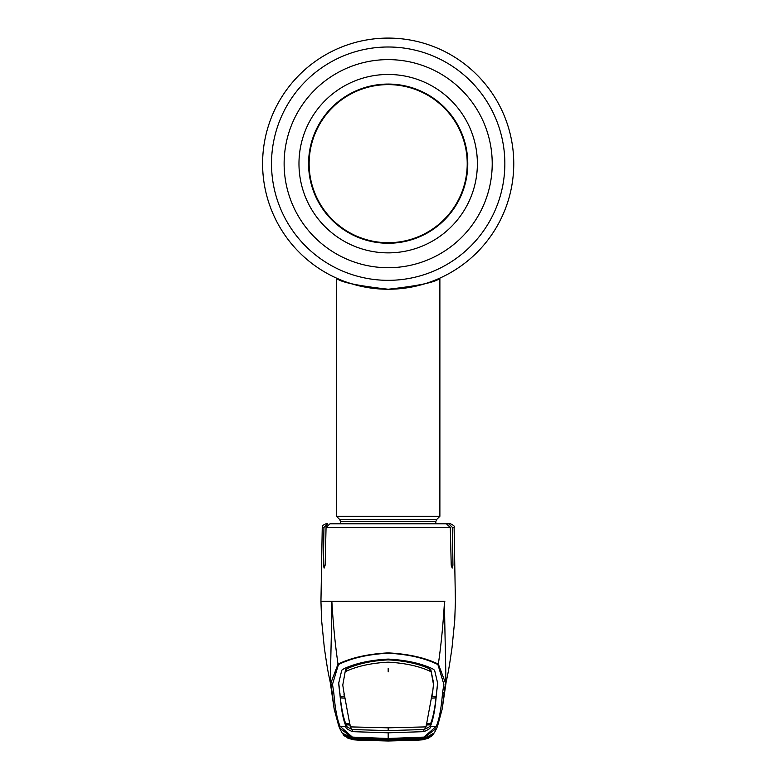 <?xml version="1.0" encoding="UTF-8"?>
<svg xmlns="http://www.w3.org/2000/svg" width="780" height="780" viewBox="0 0 780 780"><rect width="100%" height="100%" fill="white"/><g stroke="black" fill="none" stroke-linecap="round" stroke-linejoin="round"><path stroke-width="1.17" d="M467.22 163.663A79.043 79.043 0 0 1 388.177 242.707A79.043 79.043 0 0 1 309.133 163.663A79.043 79.043 0 0 1 388.177 84.62A79.043 79.043 0 0 1 467.22 163.663M467.776 163.663A79.599 79.599 0 0 1 348.377 232.596A79.599 79.599 0 0 1 348.377 94.731A79.599 79.599 0 0 1 467.776 163.663M298.974 163.663A89.203 89.203 0 0 0 388.177 252.866A89.203 89.203 0 0 0 477.38 163.663A89.203 89.203 0 0 0 388.177 74.47A89.203 89.203 0 0 0 298.974 163.663M504.845 163.663A116.678 116.678 0 0 1 329.843 264.712A116.678 116.678 0 0 1 329.843 62.624A116.678 116.678 0 0 1 504.845 163.663M513.757 163.663A125.58 125.58 0 0 1 325.387 272.425A125.58 125.58 0 0 1 325.387 54.912A125.58 125.58 0 0 1 513.757 163.663A125.58 125.58 0 0 1 325.387 272.425A125.58 125.58 0 0 1 325.387 54.912A125.58 125.58 0 0 1 513.757 163.663M347.548 282.497L355.563 284.934L376.301 288.688M380.201 288.99L388.089 289.244M398.268 288.844L408.213 287.635M417.066 285.88L424.808 283.784M428.171 282.711L431.184 281.648M435.796 279.864L438.877 278.558M439.881 278.109C436.849 281.96 419.63 285.675 388.235 289.244C356.733 285.675 339.476 281.96 336.463 278.109L336.463 516.282L439.881 516.282L439.881 278.109M430.774 669.62L430.462 671.492M345.891 671.492L345.569 669.62M339.875 694.249L338.647 683.456L341.738 670.244L343.921 668.723C355.816 663.224 370.568 660.017 388.177 659.09C405.785 660.017 420.537 663.224 432.432 668.723L434.606 670.244L437.707 683.456L436.459 693.683C435.191 709.508 433.095 720.505 430.17 726.677L436.215 726.336C439.091 720.076 441.188 709.059 442.514 693.283L443.849 684.294L437.902 664.56C424.729 658.057 408.154 654.274 388.177 653.211C368.199 654.274 351.624 658.057 338.452 664.56L332.504 684.304L333.84 693.283C335.166 709.059 337.262 720.076 340.139 726.336A1.843 1.843 -21.3 0 1 338.53 725.166L334.259 709.42L330.895 682.919L338.013 664.111C335.244 645.07 333.187 624.146 331.851 601.351L321.974 601.351M437.902 664.56A1.843 1.238 -67 0 0 438.34 664.111C441.11 645.07 443.167 624.146 444.502 601.351L331.851 601.351C331.529 643.276 329.667 682.432 331.1 685.805L330.301 682.51C328.078 671.97 327.59 670.342 324.314 647.644L321.594 620.188L320.95 601.351L322.247 527.417L323.008 525.233L325.933 523.789L327.717 523.789L323.934 527.417L323.407 565.188L324.139 568.113L325.133 565.188L326.06 527.417L330.018 523.789L446.335 523.789L450.294 527.417L451.22 565.188L452.205 568.113L452.936 565.188L452.419 527.417L448.636 523.789L450.411 523.789C453.775 525.31 455.003 526.519 454.106 527.417L452.419 527.417M331.441 687.492L331.207 686.478M338.452 664.56A1.843 1.238 -113 0 1 338.013 664.111C351.351 657.676 368.072 653.933 388.177 652.889C408.281 653.933 425.002 657.676 438.34 664.111L445.458 682.909L442.094 709.39L437.824 725.166A1.843 1.843 -158.7 0 1 436.215 726.336L423.979 737.1L388.177 738.484L352.375 737.1L340.139 726.336L346.183 726.687C345.13 727.75 347.236 729.407 352.482 731.659L388.177 732.81L388.177 739.069L352.287 737.656L339.514 728.013L338.54 725.205M339.895 693.683C341.162 709.508 343.249 720.505 346.174 726.677L345.881 723.401M339.904 693.469L338.666 682.471M432.383 692.65L426.046 726.892L424.456 729.505L388.177 730.616L404.498 730.392M433.582 685.103L430.813 669.649L433.612 683.192L432.344 695.136M430.813 669.649L429.595 668.821L429.565 670.995C418.431 665.993 404.635 663.049 388.177 662.161C371.719 663.049 357.923 665.993 346.788 670.995L346.759 668.821C357.854 663.751 371.66 660.767 388.177 659.861C404.693 660.767 418.499 663.751 429.595 668.821M436.449 693.469L437.677 682.471M432.12 696.793L436.176 696.559L436.439 693.079M426.631 723.616L430.697 723.382C432.9 717.892 434.674 709.381 436.04 697.866L431.974 698.11M436.459 693.683L436.478 694.249M426.075 725.049L430.141 724.825L430.17 726.677C431.213 727.75 429.117 729.407 423.872 731.659L388.177 732.81M423.872 729.505C429.098 727.379 431.184 725.829 430.131 724.834L430.472 723.401M436.02 696.569L436.04 697.866M426.416 724.191L430.482 723.976M426.046 726.892L388.177 727.828L350.308 726.892L352.082 729.534L388.177 730.616L371.855 730.392M352.482 729.505C347.256 727.379 345.16 725.829 346.213 724.834L346.174 726.677M350.279 725.049L346.213 724.834M349.937 724.191L345.872 723.976M430.131 724.834L430.17 726.687M430.774 671.804L429.565 670.995M344.233 696.793L340.168 696.559L339.914 693.079M344.009 693.01L342.771 685.103L345.54 669.649L346.759 668.821M345.54 669.649L342.771 685.103M343.97 692.65L350.308 726.892M345.579 671.804L346.788 670.995M344.029 693.927L344.009 695.136M340.334 696.569L340.314 697.866C341.669 709.381 343.453 717.892 345.647 723.382L349.713 723.616M340.314 697.866L344.38 698.11M444.853 601.351L444.502 601.351C444.824 643.276 446.677 682.432 445.253 685.805L442.348 708.025M437.804 725.195L436.839 728.013L424.057 737.656L388.177 739.069L423.94 737.909C429.946 736.369 433.192 734.887 433.651 733.473L433.29 734.107C432.764 735.959 429.293 737.802 422.887 739.625L388.177 740.854L353.467 739.625C347.071 737.812 343.6 735.969 343.054 734.107L342.703 733.473C343.161 734.887 346.398 736.369 352.414 737.909L352.375 737.1M342.82 733.57L353.028 737.958L388.177 739.372L418.762 738.27M353.506 739.801L359.697 740.22L353.506 739.801L347.89 738.173L342.069 732.878L353.574 739.576M333.84 693.283A1.843 1.823 -177.3 0 1 332.163 691.87A14.771 14.566 -178 0 1 332.007 691.139L334.006 708.025M352.697 737.851L354.081 738.748L357.659 739.128L388.177 740.074L388.177 740.62L388.177 739.596L352.726 738.377A1.111 0.916 90.3 0 1 352.657 738.367L388.177 739.586L424.778 738.387L424.349 739.04L418.782 739.674L388.177 740.62L353.252 739.303L351.565 738.387L352.492 738.065L347.178 737.002L353.428 739.557L388.177 740.795L359.697 740.22L388.177 741L416.656 740.22L422.838 739.801L428.454 738.173L434.284 732.878L422.779 739.576M433.524 733.57L433.553 733.551C432.959 734.984 429.76 736.437 423.93 737.909L423.979 737.1M353.028 737.958L388.177 739.284L423.325 737.958M442.514 693.283A1.843 1.823 -2.7 0 0 444.19 691.87A14.771 14.566 -2 0 0 444.337 691.139L445.136 686.478M339.154 523.789L334.376 523.789M448.636 523.789L439.91 523.789M388.177 740.795L422.916 739.557L428.747 737.646L428.981 736.671M424.164 738.309L423.618 738.377A1.111 0.916 89.7 0 0 423.696 738.367L418.762 738.358M423.862 738.065L429.166 737.002M422.916 739.557L423.091 739.303A1.111 0.887 82.9 0 1 422.273 738.748L423.657 737.851L424.778 738.387M352.492 738.065L357.591 738.27M357.591 738.358L388.177 739.372M353.428 739.557L353.252 739.303A1.111 0.887 97.1 0 0 354.081 738.748M357.133 738.562L357.23 738.007M352.19 738.309L352.726 738.377A1.111 0.916 90.3 0 0 352.804 738.367M353.194 738.377L352.004 739.04M357.659 739.128L357.562 739.674M388.177 740.074L418.694 739.128L418.782 739.674M418.694 739.128L422.273 738.748M424.349 739.04L423.228 738.494M419.113 738.007L419.221 738.562L423.618 738.377A1.111 0.916 89.7 0 1 423.55 738.367M418.694 739.118L418.665 738.601M357.659 739.118L357.679 738.601M492.219 163.663A104.042 104.042 0 0 1 336.151 253.773A104.042 104.042 0 0 1 336.151 73.564A104.042 104.042 0 0 1 492.219 163.663M336.463 516.282L339.661 519.48L436.683 519.48L439.881 516.282M339.661 519.48L340.529 521.567L435.825 521.567L436.683 519.48M388.177 671.863L388.177 668.401M432.344 693.01L432.325 693.927M388.177 730.616L388.177 727.828M352.482 729.553L352.482 731.659M423.872 729.553L423.872 731.659M432.685 734.35A0.741 0.741 31.9 0 0 433.29 734.107M343.054 734.107A0.741 0.741 -31.9 0 0 343.668 734.35M450.294 527.417L326.06 527.417M323.934 527.417L322.247 527.417M452.936 565.188L451.22 565.188M325.133 565.188L323.407 565.188M435.825 523.789L435.825 521.567M340.529 523.789L340.529 521.567M338.52 725.146L339.505 728.003M437.824 725.166L436.849 728.003M339.514 728.013L341.767 732.41M334.055 708.289L330.232 682.217M388.177 741L422.838 739.801M434.587 732.41L436.839 728.013M446.111 682.217L442.299 708.289M454.106 527.417L455.403 601.351L454.75 620.188L452.029 647.644C448.763 670.332 448.276 671.97 446.053 682.51L444.912 687.482M419.211 738.562L388.177 739.596"/></g></svg>

